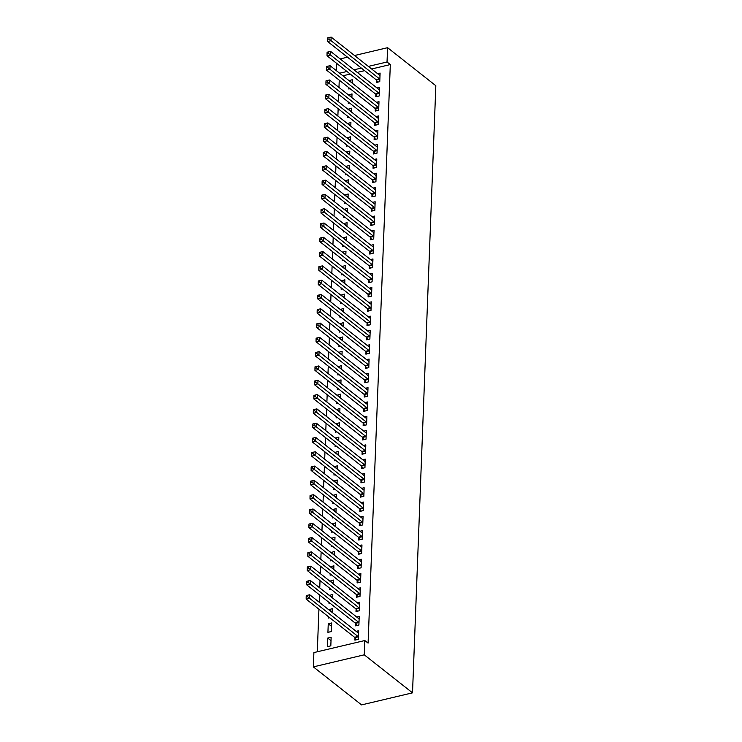 <?xml version="1.0" encoding="UTF-8"?>
<svg xmlns="http://www.w3.org/2000/svg" width="742" height="742" viewBox="0 0 742 742"><rect width="100%" height="100%" fill="white"/><g stroke="black" fill="none" stroke-linecap="round" stroke-linejoin="round"><path stroke-width="1.11" d="M339.252 80.145L338.973 87.445M338.704 94.447L338.426 101.747M338.157 108.74L337.87 116.04M337.601 123.042L337.322 130.342M337.053 137.344L336.775 144.644M336.506 151.637L336.228 158.936M335.959 165.939L335.672 173.238M335.403 180.241L335.124 187.54M334.855 194.534L334.577 201.833M334.308 208.836L334.03 216.135M333.761 223.138L333.483 230.437M333.214 237.431L332.926 244.73M332.657 251.733L332.379 259.032M332.11 266.035L331.832 273.334M331.563 280.328L331.284 287.627M331.015 294.63L330.728 301.929M330.459 308.932L330.181 316.231M329.912 323.224L329.633 330.524M329.365 337.527L329.086 344.826M328.817 351.829L328.53 359.128M328.27 366.121L327.983 373.421M327.714 380.423L327.435 387.723M327.166 394.725L326.888 402.025M326.619 409.018L326.341 416.318M326.072 423.32L325.784 430.62M325.515 437.622L325.237 444.922M324.968 451.915L324.69 459.215M324.421 466.217L324.143 473.517M323.874 480.519L323.586 487.819M323.317 494.812L323.039 502.111M322.77 509.114L322.492 516.413M322.223 523.416L321.945 530.716M321.676 537.709L321.397 545.008M321.128 552.011L320.841 559.31M320.572 566.313L320.294 573.612M320.025 580.606L319.746 587.905M319.477 594.908L319.199 602.207M318.93 609.21L317.288 651.773M336.247 70.573L336.534 63.265M371.631 68.987L390.311 64.573L368.088 643.11L364.814 640.532L313.894 652.58L313.337 666.882L361.586 704.9L412.515 692.842L435.832 85.71L387.593 47.692L387.036 61.994L368.366 66.409M348.304 102.006L348.248 103.286L349.538 102.98M348.564 95.013L352.023 93.891L351.875 97.619M375.869 94.457L375.777 96.775L379.218 95.959L379.552 87.38L377.029 87.973M347.2 130.601L347.154 131.89L348.443 131.584M347.469 123.608L350.92 122.495L350.78 126.214M374.766 123.061L374.682 125.37L378.123 124.554L378.448 115.975L375.934 116.577M346.106 159.205L346.05 160.485L347.339 160.179M346.375 152.203L349.825 151.09L349.677 154.809M373.671 151.656L373.578 153.965L377.019 153.158L377.353 144.579L374.831 145.172M345.002 187.8L344.956 189.08L346.245 188.774M345.271 180.807L348.721 179.685L348.582 183.413M372.567 180.25L372.484 182.569L375.925 181.753L376.25 173.174L373.736 173.767M343.908 216.395L343.852 217.684L345.141 217.378M344.177 209.402L347.627 208.289L347.479 212.008M371.473 208.854L371.38 211.164L374.821 210.348L375.155 201.768L372.632 202.371M342.804 244.999L342.758 246.279L344.047 245.973M343.073 237.997L346.523 236.883L346.384 240.603M370.369 237.449L370.286 239.759L373.727 238.952L374.051 230.372L371.538 230.966M341.71 273.594L341.654 274.874L342.952 274.568M341.979 266.601L345.429 265.478L345.29 269.207M369.275 266.044L369.182 268.363L372.623 267.547L372.957 258.967L370.443 259.561M340.606 302.189L340.559 303.478L341.849 303.172M340.875 295.195L344.334 294.082L344.186 297.802M368.171 294.648L368.088 296.958L371.529 296.141L371.853 287.562L369.34 288.165M339.511 330.793L339.465 332.073L340.754 331.767M339.78 323.79L343.231 322.677L343.092 326.397M367.077 323.243L366.984 325.553L370.425 324.746L370.759 316.166L368.245 316.76M338.408 359.388L338.361 360.668L339.65 360.362M338.677 352.394L342.136 351.272L341.988 355.001M365.982 351.838L365.889 354.157L369.33 353.34L369.655 344.761L367.142 345.355M337.313 387.983L337.267 389.272L338.556 388.966M337.582 380.989L341.032 379.876L340.893 383.595M364.878 380.442L364.795 382.751L368.236 381.935L368.561 373.356L366.047 373.949M336.219 416.587L336.163 417.867L337.452 417.56M336.488 409.584L339.938 408.471L339.79 412.19M363.784 409.037L363.691 411.346L367.132 410.539L367.466 401.96L364.943 402.554M335.115 445.181L335.069 446.461L336.358 446.155M335.384 438.188L338.834 437.066L338.695 440.794M362.68 437.632L362.597 439.95L366.038 439.134L366.363 430.555L363.849 431.148M334.021 473.776L333.965 475.066L335.254 474.759M334.29 466.783L337.74 465.67L337.591 469.389M361.586 466.236L361.493 468.545L364.934 467.729L365.268 459.15L362.745 459.743M332.917 502.38L332.87 503.66L334.16 503.354M333.186 495.378L336.636 494.265L336.497 497.984M360.482 494.831L360.399 497.14L363.84 496.333L364.164 487.754L361.651 488.347M331.822 530.975L331.767 532.255L333.065 531.949M332.091 523.982L335.542 522.86L335.403 526.588M359.388 523.425L359.295 525.744L362.736 524.928L363.07 516.349L360.556 516.942M330.719 559.57L330.672 560.859L331.962 560.553M330.988 552.577L334.447 551.464L334.299 555.183M358.284 552.029L358.2 554.339L361.642 553.523L361.966 544.943L359.453 545.537M329.624 588.174L329.578 589.454L330.867 589.148M329.893 581.172L333.343 580.058L333.204 583.778M357.19 580.624L357.097 582.934L360.538 582.127L360.872 573.547L358.358 574.141M328.52 616.769L328.474 618.049L329.763 617.743M328.789 609.776L332.249 608.653L332.101 612.382M356.095 609.219L356.002 611.538L359.443 610.722L359.768 602.142L357.254 602.736M327.38 646.653L330.821 645.837L331.145 637.257L327.704 638.074L327.38 646.653M354.991 637.823L354.899 640.133L358.34 639.316L358.674 630.737L356.16 631.331M364.6 70.657L357.254 72.391M350.224 74.061L342.878 75.795M355.539 623.521L355.455 625.831L358.896 625.024L359.221 616.444L356.707 617.038M327.927 632.351L331.368 631.535L331.693 622.955L328.252 623.772L327.927 632.351M356.642 594.926L356.55 597.236L359.991 596.42L360.324 587.84L357.802 588.434M329.077 602.467L329.021 603.756L330.311 603.45M329.346 595.474L332.796 594.361L332.648 598.08M357.737 566.322L357.653 568.641L361.094 567.825L361.419 559.245L358.905 559.839M330.171 573.872L330.125 575.152L331.414 574.846M330.44 566.879L333.891 565.756L333.752 569.485M358.84 537.727L358.748 540.037L362.189 539.23L362.523 530.651L360 531.244M331.275 545.277L331.22 546.557L332.509 546.251M331.544 538.275L334.994 537.162L334.846 540.881M359.935 509.133L359.851 511.442L363.283 510.626L363.617 502.046L361.104 502.64M332.37 516.673L332.323 517.962L333.612 517.656M332.639 509.68L336.089 508.567L335.95 512.286M361.039 480.528L360.946 482.847L364.387 482.031L364.712 473.452L362.198 474.045M333.464 488.078L333.418 489.358L334.707 489.052M333.733 481.085L337.193 479.963L337.044 483.691M362.133 451.934L362.04 454.243L365.481 453.436L365.815 444.857L363.302 445.45M334.568 459.483L334.521 460.763L335.811 460.457M334.837 452.481L338.287 451.368L338.148 455.087M363.228 423.339L363.144 425.648L366.585 424.832L366.91 416.253L364.396 416.846M335.662 430.879L335.616 432.169L336.905 431.863M335.931 423.886L339.391 422.773L339.242 426.492M364.331 394.735L364.239 397.053L367.68 396.237L368.013 387.658L365.5 388.252M336.766 402.285L336.71 403.565L338.009 403.258M337.035 395.291L340.485 394.169L340.346 397.897M365.426 366.14L365.342 368.449L368.783 367.642L369.108 359.063L366.594 359.657M337.86 373.69L337.814 374.97L339.103 374.664M338.129 366.687L341.58 365.574L341.441 369.293M366.529 337.545L366.437 339.855L369.878 339.038L370.212 330.459L367.689 331.062M338.964 345.086L338.909 346.375L340.198 346.069M339.233 338.092L342.683 336.979L342.535 340.699M367.624 308.941L367.54 311.26L370.981 310.444L371.306 301.864L368.793 302.458M340.059 316.491L340.012 317.771L341.301 317.465M340.328 309.497L343.778 308.375L343.639 312.104M368.728 280.346L368.635 282.656L372.076 281.849L372.41 273.269L369.887 273.863M341.162 287.896L341.107 289.176L342.396 288.87M341.431 280.893L344.882 279.78L344.733 283.5M369.822 251.751L369.739 254.061L373.18 253.245L373.504 244.665L370.991 245.268M342.257 259.292L342.21 260.581L343.5 260.275M342.526 252.299L345.976 251.186L345.837 254.905M370.926 223.147L370.833 225.466L374.274 224.65L374.608 216.07L372.085 216.664M343.351 230.697L343.305 231.977L344.594 231.671M343.62 223.704L347.08 222.581L346.931 226.31M372.02 194.552L371.928 196.862L375.369 196.055L375.702 187.476L373.189 188.069M344.455 202.102L344.409 203.382L345.698 203.076M344.724 195.1L348.174 193.987L348.035 197.706M373.115 165.958L373.031 168.267L376.472 167.451L376.797 158.871L374.283 159.474M345.549 173.498L345.503 174.787L346.792 174.481M345.818 166.505L349.278 165.392L349.13 169.111M374.218 137.353L374.126 139.672L377.567 138.856L377.901 130.277L375.387 130.87M346.653 144.903L346.607 146.183L347.896 145.877M346.922 137.91L350.372 136.788L350.233 140.516M375.313 108.759L375.229 111.068L378.67 110.261L378.995 101.682L376.482 102.275M347.748 116.309L347.701 117.588L348.99 117.282M348.017 109.306L351.467 108.193L351.328 111.912M376.417 80.164L376.324 82.473L379.765 81.657L380.099 73.078L377.585 73.681M348.851 87.704L348.796 88.994L350.094 88.688M349.12 80.711L352.571 79.598L352.431 83.317M361.326 68.079L353.99 69.813M346.95 71.482L339.613 73.217M387.593 47.692L354.537 55.52M347.506 57.18L340.161 58.924M390.311 64.573L387.036 61.994M364.814 640.532L364.266 654.824L412.515 692.842M313.337 666.882L364.266 654.824M331.015 640.68L327.704 638.074M331.563 626.378L328.252 623.772M332.11 612.076L328.808 609.47M332.666 597.783L329.355 595.177M333.214 583.481L329.902 580.875M333.761 569.179L330.45 566.573M334.308 554.886L331.006 552.28M334.865 540.584L331.553 537.978M335.412 526.282L332.101 523.676M335.959 511.989L332.648 509.383M336.506 497.687L333.195 495.081M337.053 483.385L333.752 480.779M337.61 469.092L334.299 466.486M338.157 454.79L334.846 452.184M338.704 440.488L335.393 437.882M339.252 426.196L335.95 423.589M339.808 411.893L336.497 409.287M340.355 397.591L337.044 394.985M340.903 383.299L337.591 380.692M341.45 368.997L338.139 366.39M341.997 354.695L338.695 352.088M342.554 340.402L339.242 337.796M343.101 326.1L339.79 323.493M343.648 311.798L340.337 309.191M344.195 297.505L340.893 294.899M344.752 283.203L341.441 280.597M345.299 268.901L341.988 266.295M345.846 254.608L342.535 252.002M346.393 240.306L343.082 237.7M346.95 226.004L343.639 223.398M347.497 211.711L344.186 209.105M348.044 197.409L344.733 194.803M348.592 183.107L345.28 180.501M349.139 168.814L345.837 166.208M349.695 154.512L346.384 151.906M350.243 140.21L346.931 137.604M350.79 125.917L347.479 123.311M351.337 111.615L348.035 109.009M351.893 97.313L348.582 94.707M352.441 83.021L349.13 80.414M358.432 637.007L358.312 636.822A1.605 0.751 76.7 0 0 358.015 636.478L309.609 598.33L309.739 594.759L358.154 632.907A1.605 0.751 76.7 0 0 358.46 633.047L358.581 633.056M356.29 639.808L354.871 637.638A1.605 0.751 76.7 0 0 354.574 637.295L306.168 599.146L309.609 598.33L307.55 596.67L307.605 595.242L306.233 595.566L306.177 596.995L307.55 596.67M306.177 596.995L306.168 599.146M309.739 594.759L307.605 595.242M358.98 622.705L358.868 622.529A1.605 0.751 76.7 0 0 358.562 622.186L310.156 584.037L310.295 580.457L358.701 618.605A1.605 0.751 76.7 0 0 359.007 618.745L359.137 618.754M356.837 625.506L355.427 623.345A1.605 0.751 76.7 0 0 355.121 622.992L306.715 584.854L310.156 584.037L308.097 582.368L308.153 580.94L306.78 581.264L306.724 582.693L308.097 582.368M306.724 582.693L306.715 584.854M310.295 580.457L308.153 580.94M359.527 608.403L359.416 608.227A1.605 0.751 76.7 0 0 359.109 607.884L310.703 569.735L310.842 566.165L359.249 604.313A1.605 0.751 76.7 0 0 359.564 604.442L359.685 604.452M357.384 611.204L355.975 609.043A1.605 0.751 76.7 0 0 355.668 608.7L307.262 570.552L310.703 569.735L308.653 568.066L308.709 566.638L307.327 566.962L307.271 568.4L308.653 568.066M307.271 568.4L307.262 570.552M310.842 566.165L308.709 566.638M360.083 594.11L359.963 593.925A1.605 0.751 76.7 0 0 359.666 593.581L311.25 555.433L311.39 551.862L359.796 590.011A1.605 0.751 76.7 0 0 360.111 590.15L360.232 590.159M357.932 596.911L356.522 594.741A1.605 0.751 76.7 0 0 356.225 594.398L307.809 556.25L311.25 555.433L309.201 553.773L309.256 552.345L307.874 552.669L307.819 554.098L309.201 553.773M307.819 554.098L307.809 556.25M311.39 551.862L309.256 552.345M360.631 579.808L360.51 579.632A1.605 0.751 76.7 0 0 360.213 579.289L311.807 541.141L311.937 537.56L360.352 575.709A1.605 0.751 76.7 0 0 360.658 575.848L360.779 575.857M358.488 582.609L357.069 580.448A1.605 0.751 76.7 0 0 356.772 580.105L308.366 541.957L311.807 541.141L309.748 539.471L309.804 538.043L308.431 538.367L308.375 539.796L309.748 539.471M308.375 539.796L308.366 541.957M311.937 537.56L309.804 538.043M361.178 565.506L361.066 565.33A1.605 0.751 76.7 0 0 360.76 564.987L312.354 526.839L312.493 523.268L360.9 561.416A1.605 0.751 76.7 0 0 361.206 561.546L361.335 561.555M359.035 568.307L357.625 566.146A1.605 0.751 76.7 0 0 357.319 565.803L308.913 527.655L312.354 526.839L310.295 525.169L310.351 523.741L308.978 524.065L308.922 525.503L310.295 525.169M308.922 525.503L308.913 527.655M312.493 523.268L310.351 523.741M361.725 551.213L361.614 551.028A1.605 0.751 76.7 0 0 361.308 550.685L312.901 512.537L313.041 508.966L361.447 547.114A1.605 0.751 76.7 0 0 361.753 547.253L361.883 547.262M359.582 554.014L358.173 551.844A1.605 0.751 76.7 0 0 357.867 551.501L309.46 513.353L312.901 512.537L310.852 510.876L310.898 509.448L309.525 509.773L309.47 511.201L310.852 510.876M309.47 511.201L309.46 513.353M313.041 508.966L310.898 509.448M362.281 536.911L362.161 536.735A1.605 0.751 76.7 0 0 361.864 536.392L313.449 498.244L313.588 494.664L361.994 532.812A1.605 0.751 76.7 0 0 362.309 532.951L362.43 532.96M360.13 539.712L358.72 537.551A1.605 0.751 76.7 0 0 358.423 537.208L310.008 499.06L313.449 498.244L311.399 496.574L311.454 495.146L310.073 495.471L310.017 496.899L311.399 496.574M310.017 496.899L310.008 499.06M313.588 494.664L311.454 495.146M362.829 522.609L362.708 522.433A1.605 0.751 76.7 0 0 362.411 522.09L313.996 483.942L314.135 480.371L362.55 518.519A1.605 0.751 76.7 0 0 362.857 518.649L362.977 518.658M360.686 525.41L359.267 523.249A1.605 0.751 76.7 0 0 358.97 522.906L310.555 484.758L313.996 483.942L311.946 482.272L312.002 480.844L310.629 481.168L310.573 482.606L311.946 482.272M310.573 482.606L310.555 484.758M314.135 480.371L312.002 480.844M363.376 508.316L363.255 508.131A1.605 0.751 76.7 0 0 362.959 507.788L314.552 469.64L314.691 466.069L363.098 504.217A1.605 0.751 76.7 0 0 363.404 504.356L363.524 504.365M361.233 511.117L359.824 508.947A1.605 0.751 76.7 0 0 359.518 508.604L311.111 470.456L314.552 469.64L312.493 467.979L312.549 466.551L311.176 466.876L311.121 468.304L312.493 467.979M311.121 468.304L311.111 470.456M314.691 466.069L312.549 466.551M363.923 494.014L363.812 493.838A1.605 0.751 76.7 0 0 363.506 493.495L315.1 455.347L315.239 451.767L363.645 489.915A1.605 0.751 76.7 0 0 363.951 490.054L364.081 490.063M361.781 496.815L360.371 494.654A1.605 0.751 76.7 0 0 360.065 494.311L311.659 456.163L315.1 455.347L313.041 453.677L313.096 452.249L311.723 452.574L311.668 454.002L313.041 453.677M311.668 454.002L311.659 456.163M315.239 451.767L313.096 452.249M364.48 479.712L364.359 479.536A1.605 0.751 76.7 0 0 364.053 479.193L315.647 441.045L315.786 437.474L364.192 475.622A1.605 0.751 76.7 0 0 364.507 475.752L364.628 475.761M362.328 482.513L360.918 480.352A1.605 0.751 76.7 0 0 360.612 480.009L312.206 441.861L315.647 441.045L313.597 439.375L313.653 437.947L312.271 438.272L312.215 439.709L313.597 439.375M312.215 439.709L312.206 441.861M315.786 437.474L313.653 437.947M365.027 465.42L364.906 465.234A1.605 0.751 76.7 0 0 364.61 464.891L316.194 426.743L316.333 423.172L364.739 461.32A1.605 0.751 76.7 0 0 365.055 461.459L365.175 461.468M362.875 468.221L361.465 466.05A1.605 0.751 76.7 0 0 361.168 465.707L312.753 427.559L316.194 426.743L314.144 425.083L314.2 423.654L312.818 423.979L312.772 425.407L314.144 425.083M312.772 425.407L312.753 427.559M316.333 423.172L314.2 423.654M365.574 451.117L365.454 450.941A1.605 0.751 76.7 0 0 365.157 450.598L316.751 412.45L316.88 408.87L365.296 447.018A1.605 0.751 76.7 0 0 365.602 447.157L365.723 447.166M363.432 453.918L362.013 451.757A1.605 0.751 76.7 0 0 361.716 451.414L313.31 413.266L316.751 412.45L314.691 410.78L314.747 409.352L313.374 409.677L313.319 411.105L314.691 410.78M313.319 411.105L313.31 413.266M316.88 408.87L314.747 409.352M366.121 436.815L366.01 436.639A1.605 0.751 76.7 0 0 365.704 436.296L317.298 398.148L317.437 394.577L365.843 432.725A1.605 0.751 76.7 0 0 366.149 432.855L366.279 432.874M363.979 439.616L362.569 437.455A1.605 0.751 76.7 0 0 362.263 437.112L313.857 398.964L317.298 398.148L315.239 396.478L315.294 395.05L313.922 395.375L313.866 396.812L315.239 396.478M313.866 396.812L313.857 398.964M317.437 394.577L315.294 395.05M366.669 422.523L366.557 422.337A1.605 0.751 76.7 0 0 366.251 421.994L317.845 383.846L317.984 380.275L366.39 418.423A1.605 0.751 76.7 0 0 366.696 418.562L366.826 418.571M364.526 425.324L363.116 423.153A1.605 0.751 76.7 0 0 362.81 422.81L314.404 384.662L317.845 383.846L315.795 382.186L315.851 380.757L314.469 381.082L314.413 382.51L315.795 382.186M314.413 382.51L314.404 384.662M317.984 380.275L315.851 380.757M367.225 408.221L367.105 408.044A1.605 0.751 76.7 0 0 366.808 407.701L318.392 369.553L318.531 365.973L366.938 404.121A1.605 0.751 76.7 0 0 367.253 404.26L367.373 404.269M365.073 411.022L363.663 408.861A1.605 0.751 76.7 0 0 363.367 408.517L314.951 370.369L318.392 369.553L316.342 367.884L316.398 366.455L315.016 366.78L314.96 368.208L316.342 367.884M314.96 368.208L314.951 370.369M318.531 365.973L316.398 366.455M367.772 393.919L367.652 393.742A1.605 0.751 76.7 0 0 367.355 393.399L318.939 355.251L319.079 351.68L367.494 389.828A1.605 0.751 76.7 0 0 367.8 389.958L367.921 389.977M365.63 396.72L364.211 394.558A1.605 0.751 76.7 0 0 363.914 394.215L315.508 356.067L318.939 355.251L316.89 353.582L316.945 352.153L315.573 352.478L315.517 353.915L316.89 353.582M315.517 353.915L315.508 356.067M319.079 351.68L316.945 352.153M368.32 379.626L368.208 379.44A1.605 0.751 76.7 0 0 367.902 379.097L319.496 340.949L319.635 337.378L368.041 375.526A1.605 0.751 76.7 0 0 368.347 375.665L368.468 375.675M366.177 382.427L364.767 380.256A1.605 0.751 76.7 0 0 364.461 379.913L316.055 341.765L319.496 340.949L317.437 339.289L317.493 337.86L316.12 338.185L316.064 339.613L317.437 339.289M316.064 339.613L316.055 341.765M319.635 337.378L317.493 337.86M368.867 365.324L368.755 365.147A1.605 0.751 76.7 0 0 368.449 364.804L320.043 326.656L320.182 323.076L368.588 361.224A1.605 0.751 76.7 0 0 368.895 361.363L369.024 361.373M366.724 368.125L365.314 365.964A1.605 0.751 76.7 0 0 365.008 365.62L316.602 327.472L320.043 326.656L317.984 324.987L318.04 323.558L316.667 323.883L316.611 325.311L317.984 324.987M316.611 325.311L316.602 327.472M320.182 323.076L318.04 323.558M369.423 351.022L369.303 350.845A1.605 0.751 76.7 0 0 368.997 350.502L320.59 312.354L320.73 308.783L369.136 346.931A1.605 0.751 76.7 0 0 369.451 347.061L369.572 347.08M367.271 353.823L365.862 351.662A1.605 0.751 76.7 0 0 365.556 351.318L317.149 313.17L320.59 312.354L318.541 310.685L318.596 309.256L317.214 309.581L317.159 311.019L318.541 310.685M317.159 311.019L317.149 313.17M320.73 308.783L318.596 309.256M369.97 336.729L369.85 336.543A1.605 0.751 76.7 0 0 369.553 336.2L321.138 298.052L321.277 294.481L369.692 332.629A1.605 0.751 76.7 0 0 369.998 332.768L370.119 332.778M367.828 339.53L366.409 337.36A1.605 0.751 76.7 0 0 366.112 337.016L317.697 298.868L321.138 298.052L319.088 296.392L319.143 294.964L317.762 295.288L317.715 296.717L319.088 296.392M317.715 296.717L317.697 298.868M321.277 294.481L319.143 294.964M370.518 322.427L370.397 322.251A1.605 0.751 76.7 0 0 370.1 321.907L321.694 283.759L321.824 280.179L370.239 318.327A1.605 0.751 76.7 0 0 370.546 318.466L370.666 318.476M368.375 325.228L366.956 323.067A1.605 0.751 76.7 0 0 366.659 322.724L318.253 284.576L321.694 283.759L319.635 282.09L319.691 280.662L318.318 280.986L318.262 282.414L319.635 282.09M318.262 282.414L318.253 284.576M321.824 280.179L319.691 280.662M371.065 308.125L370.954 307.949A1.605 0.751 76.7 0 0 370.648 307.605L322.241 269.457L322.38 265.886L370.787 304.034A1.605 0.751 76.7 0 0 371.093 304.164L371.223 304.183M368.922 310.926L367.513 308.765A1.605 0.751 76.7 0 0 367.207 308.422L318.8 270.273L322.241 269.457L320.182 267.788L320.238 266.359L318.865 266.684L318.81 268.122L320.182 267.788M318.81 268.122L318.8 270.273M322.38 265.886L320.238 266.359M371.612 293.832L371.501 293.647A1.605 0.751 76.7 0 0 371.195 293.303L322.789 255.155L322.928 251.584L371.334 289.732A1.605 0.751 76.7 0 0 371.649 289.872L371.77 289.881M369.47 296.633L368.06 294.463A1.605 0.751 76.7 0 0 367.754 294.12L319.348 255.971L322.789 255.155L320.739 253.495L320.794 252.067L319.412 252.391L319.357 253.82L320.739 253.495M319.357 253.82L319.348 255.971M322.928 251.584L320.794 252.067M372.169 279.53L372.048 279.354A1.605 0.751 76.7 0 0 371.751 279.011L323.336 240.862L323.475 237.282L371.881 275.43A1.605 0.751 76.7 0 0 372.196 275.57L372.317 275.579M370.017 282.331L368.607 280.17A1.605 0.751 76.7 0 0 368.31 279.827L319.895 241.679L323.336 240.862L321.286 239.193L321.342 237.765L319.96 238.089L319.904 239.518L321.286 239.193M319.904 239.518L319.895 241.679M323.475 237.282L321.342 237.765M372.716 265.228L372.595 265.052A1.605 0.751 76.7 0 0 372.298 264.708L323.892 226.56L324.022 222.99L372.438 261.138A1.605 0.751 76.7 0 0 372.744 261.267L372.864 261.286M370.573 268.029L369.154 265.868A1.605 0.751 76.7 0 0 368.857 265.525L320.451 227.377L323.892 226.56L321.833 224.891L321.889 223.463L320.516 223.787L320.461 225.225L321.833 224.891M320.461 225.225L320.451 227.377M324.022 222.99L321.889 223.463M373.263 250.935L373.152 250.75A1.605 0.751 76.7 0 0 372.846 250.406L324.44 212.258L324.579 208.688L372.985 246.836A1.605 0.751 76.7 0 0 373.291 246.975L373.411 246.984M371.121 253.736L369.711 251.566A1.605 0.751 76.7 0 0 369.405 251.223L320.998 213.075L324.44 212.258L322.38 210.598L322.436 209.17L321.063 209.494L321.008 210.923L322.38 210.598M321.008 210.923L320.998 213.075M324.579 208.688L322.436 209.17M373.81 236.633L373.699 236.457A1.605 0.751 76.7 0 0 373.393 236.114L324.987 197.966L325.126 194.385L373.532 232.534A1.605 0.751 76.7 0 0 373.838 232.673L373.968 232.682M371.668 239.434L370.258 237.273A1.605 0.751 76.7 0 0 369.952 236.93L321.546 198.782L324.987 197.966L322.937 196.296L322.983 194.868L321.611 195.192L321.555 196.621L322.937 196.296M321.555 196.621L321.546 198.782M325.126 194.385L322.983 194.868M374.367 222.331L374.246 222.155A1.605 0.751 76.7 0 0 373.94 221.812L325.534 183.664L325.673 180.093L374.079 218.241A1.605 0.751 76.7 0 0 374.395 218.371L374.515 218.389M372.215 225.132L370.805 222.971A1.605 0.751 76.7 0 0 370.508 222.628L322.093 184.48L325.534 183.664L323.484 181.994L323.54 180.566L322.158 180.89L322.102 182.328L323.484 181.994M322.102 182.328L322.093 184.48M325.673 180.093L323.54 180.566M374.914 208.038L374.793 207.853A1.605 0.751 76.7 0 0 374.497 207.51L326.081 169.362L326.22 165.791L374.636 203.939A1.605 0.751 76.7 0 0 374.942 204.078L375.062 204.087M372.772 210.839L371.352 208.669A1.605 0.751 76.7 0 0 371.056 208.326L322.64 170.178L326.081 169.362L324.031 167.701L324.087 166.273L322.705 166.598L322.659 168.026L324.031 167.701M322.659 168.026L322.64 170.178M326.22 165.791L324.087 166.273M375.461 193.736L375.341 193.56A1.605 0.751 76.7 0 0 375.044 193.217L326.638 155.069L326.768 151.489L375.183 189.637A1.605 0.751 76.7 0 0 375.489 189.776L375.61 189.785M373.319 196.537L371.9 194.376A1.605 0.751 76.7 0 0 371.603 194.033L323.197 155.885L326.638 155.069L324.579 153.399L324.634 151.971L323.262 152.295L323.206 153.724L324.579 153.399M323.206 153.724L323.197 155.885M326.768 151.489L324.634 151.971M376.008 179.434L375.897 179.258A1.605 0.751 76.7 0 0 375.591 178.915L327.185 140.767L327.324 137.196L375.73 175.344A1.605 0.751 76.7 0 0 376.036 175.474L376.166 175.492M373.866 182.235L372.456 180.074A1.605 0.751 76.7 0 0 372.15 179.731L323.744 141.583L327.185 140.767L325.126 139.097L325.182 137.669L323.809 137.993L323.753 139.431L325.126 139.097M323.753 139.431L323.744 141.583M327.324 137.196L325.182 137.669M376.556 165.141L376.444 164.956A1.605 0.751 76.7 0 0 376.138 164.613L327.732 126.465L327.871 122.894L376.277 161.042A1.605 0.751 76.7 0 0 376.593 161.181L376.713 161.19M374.413 167.942L373.003 165.772A1.605 0.751 76.7 0 0 372.697 165.429L324.291 127.281L327.732 126.465L325.682 124.804L325.738 123.376L324.356 123.701L324.3 125.129L325.682 124.804M324.3 125.129L324.291 127.281M327.871 122.894L325.738 123.376M377.112 150.839L376.992 150.663A1.605 0.751 76.7 0 0 376.695 150.32L328.279 112.172L328.418 108.592L376.825 146.74A1.605 0.751 76.7 0 0 377.14 146.879L377.261 146.888M374.96 153.64L373.551 151.479A1.605 0.751 76.7 0 0 373.254 151.136L324.838 112.988L328.279 112.172L326.23 110.502L326.285 109.074L324.903 109.399L324.848 110.827L326.23 110.502M324.848 110.827L324.838 112.988M328.418 108.592L326.285 109.074M377.659 136.537L377.539 136.361A1.605 0.751 76.7 0 0 377.242 136.018L328.836 97.87L328.966 94.299L377.381 132.447A1.605 0.751 76.7 0 0 377.687 132.577L377.808 132.595M375.517 139.338L374.098 137.177A1.605 0.751 76.7 0 0 373.801 136.834L325.395 98.686L328.836 97.87L326.777 96.2L326.832 94.772L325.46 95.097L325.404 96.534L326.777 96.2M325.404 96.534L325.395 98.686M328.966 94.299L326.832 94.772M378.207 122.245L378.095 122.059A1.605 0.751 76.7 0 0 377.789 121.716L329.383 83.568L329.522 79.997L377.928 118.145A1.605 0.751 76.7 0 0 378.235 118.284L378.355 118.293M376.064 125.046L374.654 122.875A1.605 0.751 76.7 0 0 374.348 122.532L325.942 84.384L329.383 83.568L327.324 81.908L327.38 80.479L326.007 80.804L325.951 82.232L327.324 81.908M325.951 82.232L325.942 84.384M329.522 79.997L327.38 80.479M378.754 107.942L378.643 107.766A1.605 0.751 76.7 0 0 378.337 107.423L329.93 69.275L330.069 65.695L378.476 103.843A1.605 0.751 76.7 0 0 378.782 103.982L378.912 103.991M376.611 110.743L375.202 108.582A1.605 0.751 76.7 0 0 374.895 108.239L326.489 70.091L329.93 69.275L327.881 67.605L327.927 66.177L326.554 66.502L326.499 67.93L327.881 67.605M326.499 67.93L326.489 70.091M330.069 65.695L327.927 66.177M379.31 93.64L379.19 93.464A1.605 0.751 76.7 0 0 378.893 93.121L330.478 54.973L330.617 51.402L379.023 89.55A1.605 0.751 76.7 0 0 379.338 89.68L379.459 89.699M377.159 96.441L375.749 94.28A1.605 0.751 76.7 0 0 375.452 93.937L327.036 55.789L330.478 54.973L328.428 53.303L328.483 51.875L327.101 52.2L327.046 53.637L328.428 53.303M327.046 53.637L327.036 55.789M330.617 51.402L328.483 51.875M379.858 79.348L379.737 79.162A1.605 0.751 76.7 0 0 379.44 78.819L331.025 40.671L331.164 37.1L379.579 75.248A1.605 0.751 76.7 0 0 379.885 75.387L380.006 75.396M377.715 82.149L376.296 79.978A1.605 0.751 76.7 0 0 375.999 79.635L327.584 41.487L331.025 40.671L328.975 39.011L329.031 37.582L327.658 37.907L327.602 39.335L328.975 39.011M327.602 39.335L327.584 41.487M331.164 37.1L329.031 37.582M358.312 636.822L354.871 637.638M358.015 636.478L354.574 637.295M358.868 622.529L355.427 623.345M358.562 622.186L355.121 622.992M359.416 608.227L355.975 609.043M359.109 607.884L355.668 608.7M359.963 593.925L356.522 594.741M359.666 593.581L356.225 594.398M360.51 579.632L357.069 580.448M360.213 579.289L356.772 580.105M361.066 565.33L357.625 566.146M360.76 564.987L357.319 565.803M361.614 551.028L358.173 551.844M361.308 550.685L357.867 551.501M362.161 536.735L358.72 537.551M361.864 536.392L358.423 537.208M362.708 522.433L359.267 523.249M362.411 522.09L358.97 522.906M363.255 508.131L359.824 508.947M362.959 507.788L359.518 508.604M363.812 493.838L360.371 494.654M363.506 493.495L360.065 494.311M364.359 479.536L360.918 480.352M364.053 479.193L360.612 480.009M364.906 465.234L361.465 466.05M364.61 464.891L361.168 465.707M365.454 450.941L362.013 451.757M365.157 450.598L361.716 451.414M366.01 436.639L362.569 437.455M365.704 436.296L362.263 437.112M366.557 422.337L363.116 423.153M366.251 421.994L362.81 422.81M367.105 408.044L363.663 408.861M366.808 407.701L363.367 408.517M367.652 393.742L364.211 394.558M367.355 393.399L363.914 394.215M368.208 379.44L364.767 380.256M367.902 379.097L364.461 379.913M368.755 365.147L365.314 365.964M368.449 364.804L365.008 365.62M369.303 350.845L365.862 351.662M368.997 350.502L365.556 351.318M369.85 336.543L366.409 337.36M369.553 336.2L366.112 337.016M370.397 322.251L366.956 323.067M370.1 321.907L366.659 322.724M370.954 307.949L367.513 308.765M370.648 307.605L367.207 308.422M371.501 293.647L368.06 294.463M371.195 293.303L367.754 294.12M372.048 279.354L368.607 280.17M371.751 279.011L368.31 279.827M372.595 265.052L369.154 265.868M372.298 264.708L368.857 265.525M373.152 250.75L369.711 251.566M372.846 250.406L369.405 251.223M373.699 236.457L370.258 237.273M373.393 236.114L369.952 236.93M374.246 222.155L370.805 222.971M373.94 221.812L370.508 222.628M374.793 207.853L371.352 208.669M374.497 207.51L371.056 208.326M375.341 193.56L371.9 194.376M375.044 193.217L371.603 194.033M375.897 179.258L372.456 180.074M375.591 178.915L372.15 179.731M376.444 164.956L373.003 165.772M376.138 164.613L372.697 165.429M376.992 150.663L373.551 151.479M376.695 150.32L373.254 151.136M377.539 136.361L374.098 137.177M377.242 136.018L373.801 136.834M378.095 122.059L374.654 122.875M377.789 121.716L374.348 122.532M378.643 107.766L375.202 108.582M378.337 107.423L374.895 108.239M379.19 93.464L375.749 94.28M378.893 93.121L375.452 93.937M379.737 79.162L376.296 79.978M379.44 78.819L375.999 79.635"/></g></svg>
